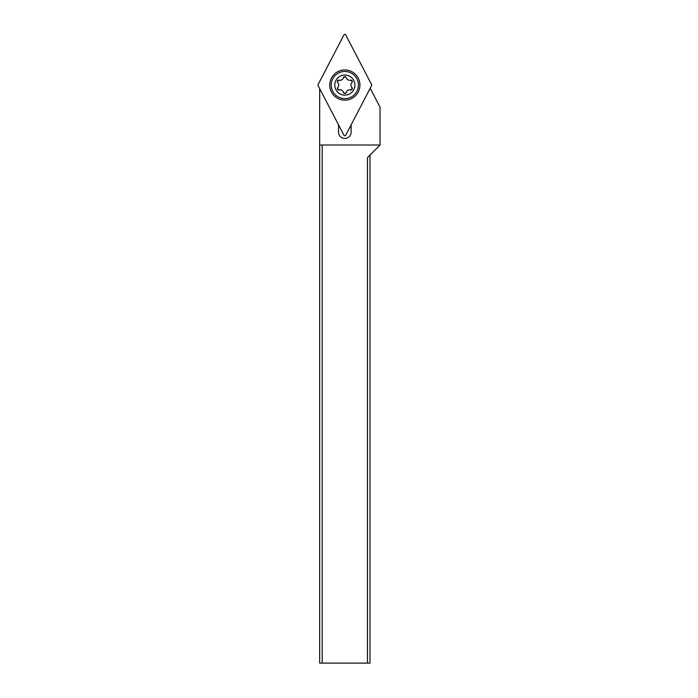<?xml version="1.0" encoding="UTF-8"?>
<svg xmlns="http://www.w3.org/2000/svg" width="698" height="698" viewBox="0 0 698 698"><rect width="100%" height="100%" fill="white"/><g stroke="black" fill="none" stroke-linecap="round" stroke-linejoin="round"><path stroke-width="1.05" d="M343.94 135.229L318.07 85.531A1.003 1.003 0 0 1 318.07 84.598L343.94 34.9A1.003 1.003 0 0 1 345.728 34.9L371.598 84.598A1.003 1.003 0 0 1 371.598 85.531L345.728 135.229A1.003 1.003 0 0 1 343.94 135.229L318.07 85.531A1.003 1.003 0 0 1 318.07 84.598L343.94 34.9A1.003 1.003 0 0 1 345.728 34.9L371.598 84.598A1.003 1.003 0 0 1 371.598 85.531L345.728 135.229A1.003 1.003 0 0 1 343.94 135.229M344.838 100.154A15.086 15.086 0 0 0 359.924 85.069A15.086 15.086 0 0 0 344.838 69.975A15.086 15.086 0 0 0 329.744 85.069A15.086 15.086 0 0 0 344.838 100.154M319.684 145.018L319.684 663.1L322.197 663.1L322.197 145.018L319.684 145.018L319.684 88.629M370.176 88.262L380.044 107.222L380.044 145.018L367.471 157.591L367.471 663.1L369.984 663.1L369.984 155.078M367.471 663.1L322.197 663.1M380.044 145.018L322.197 145.018M338.547 124.863L338.547 132.149A6.291 6.291 0 0 0 344.838 138.431A6.291 6.291 0 0 0 351.12 132.149L351.12 124.863M331.253 85.069A13.585 13.585 0 0 1 344.838 71.484A13.585 13.585 0 0 1 358.414 85.069A13.585 13.585 0 0 1 344.838 98.645A13.585 13.585 0 0 1 331.253 85.069M334.778 85.069A10.06 10.06 0 0 1 344.838 75.009A10.06 10.06 0 0 1 354.898 85.069A10.06 10.06 0 0 1 344.838 95.129A10.06 10.06 0 0 1 334.778 85.069M339.176 89.963L337.335 88.55L337.762 87.512A1.466 1.466 0 0 0 339.176 89.963A3.481 3.481 0 0 1 343.416 92.415A1.466 1.466 0 0 0 346.252 92.415A3.481 3.481 0 0 1 350.492 89.963A1.466 1.466 0 0 0 351.905 87.512A3.481 3.481 0 0 1 351.905 82.617A1.466 1.466 0 0 0 350.492 80.165A3.481 3.481 0 0 1 346.252 77.714A1.466 1.466 0 0 0 343.416 77.714A3.481 3.481 0 0 1 339.176 80.165A1.466 1.466 0 0 0 337.762 82.617A3.481 3.481 0 0 1 337.762 87.512L337.614 87.686M343.416 92.415L344.838 93.497L346.252 92.415M350.492 89.963L352.333 88.55L351.905 87.512L352.333 88.55M350.492 80.165L352.333 81.579L352.054 82.443M346.252 77.714L344.838 76.632L343.416 77.714M339.176 80.165L337.335 81.579L337.762 82.617L337.335 81.579"/></g></svg>
